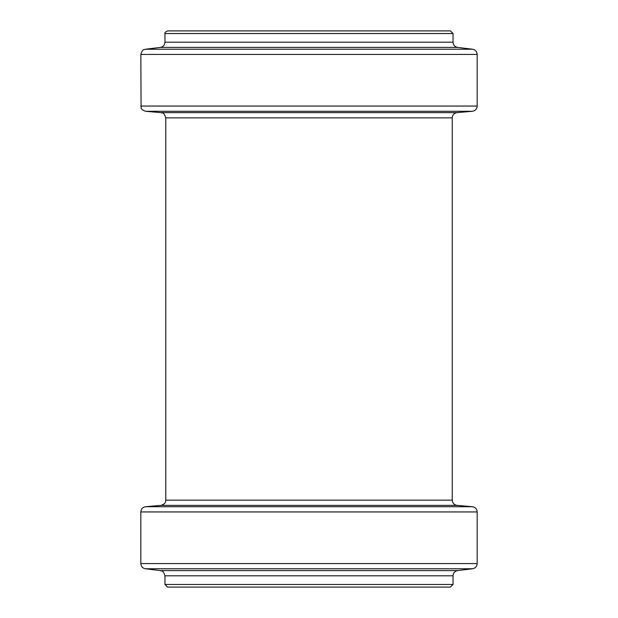 <?xml version="1.0" encoding="UTF-8"?>
<svg xmlns="http://www.w3.org/2000/svg" width="618" height="618" viewBox="0 0 618 618"><rect width="100%" height="100%" fill="white"/><g stroke="black" fill="none" stroke-linecap="round" stroke-linejoin="round"><path stroke-width="0.93" d="M477.173 106.057L477.173 54.438C476.941 51.549 475.404 49.811 472.561 49.231L457.644 47.401C454.802 46.821 453.264 45.083 453.033 42.194L453.033 33.526L450.414 30.9L167.586 30.9C165.33 31.966 164.458 32.847 164.967 33.526L164.967 42.194C164.736 45.083 163.198 46.821 160.356 47.401L145.439 49.231C144.156 50.29 143.098 47.632 140.827 54.438L141.089 107.702C141.476 107.686 140.255 109.363 145.616 111.286L472.384 111.286C475.327 110.776 476.918 109.031 477.173 106.057L140.827 106.057M453.033 584.473L164.967 584.473L167.586 587.1L450.414 587.1L453.033 584.473L453.033 575.806C453.264 572.917 454.802 571.179 457.644 570.599L472.561 568.769C475.404 568.189 476.941 566.451 477.173 563.562L477.173 511.943C476.918 508.969 475.327 507.224 472.384 506.714L457.034 505.37C454.099 504.867 452.5 503.122 452.245 500.147L452.245 117.853C452.5 114.878 454.099 113.133 457.034 112.63L472.384 111.286M453.033 33.526L164.967 33.526M453.033 42.194L164.967 42.194M457.644 47.401L160.356 47.401M472.561 49.231L145.439 49.231M477.173 54.438L140.827 54.438M457.034 112.63L160.966 112.63L145.616 111.286M452.245 117.853L165.755 117.853L165.755 500.147C165.833 502.735 164.233 504.473 160.966 505.37L145.616 506.714C142.673 507.224 141.082 508.969 140.827 511.943L140.827 563.562C141.058 566.451 142.596 568.189 145.439 568.769L472.561 568.769M452.245 500.147L165.755 500.147M457.034 505.37L160.966 505.37M472.384 506.714L145.616 506.714M477.173 511.943L140.827 511.943M477.173 563.562L140.827 563.562M457.644 570.599L160.356 570.599L145.439 568.769M453.033 575.806L164.967 575.806L164.967 584.473M160.966 112.63C162.295 113.673 163.399 110.916 165.755 117.853M160.356 570.599C161.592 571.642 162.665 568.969 164.967 575.806"/></g></svg>
